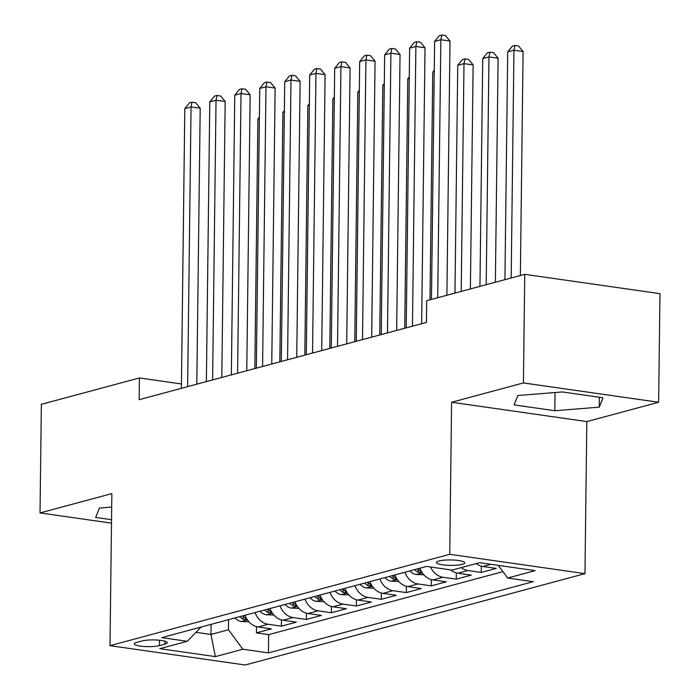 <?xml version="1.0" encoding="UTF-8"?>
<svg xmlns="http://www.w3.org/2000/svg" width="700" height="700" viewBox="0 0 700 700"><rect width="100%" height="100%" fill="white"/><g stroke="black" fill="none" stroke-linecap="round" stroke-linejoin="round"><path stroke-width="1.05" d="M438.891 560.997A14.166 2.721 -179.3 0 0 436.424 562.494A14.166 2.721 -179.3 0 0 446.39 565.215A14.166 2.721 -179.3 0 0 462.28 564.34A14.166 2.721 -179.3 0 0 464.756 562.835A14.166 2.721 -179.3 0 0 454.79 560.122A14.166 2.721 -179.3 0 0 438.891 560.997M658.639 402.264L523.416 382.944L451.596 402.255L586.819 421.584L658.639 402.264L659.969 293.65L524.746 274.33L426.694 300.694L426.431 322.42L139.151 399.674L139.414 377.947L41.361 404.32L40.031 512.925L111.493 523.145M586.819 421.584L584.964 573.641L245.219 665L109.996 645.671L449.741 554.312L584.964 573.641M245.017 615.239A17.71 14.368 74.9 0 0 258.064 626.955L271.408 628.863L256.419 632.887L256.489 626.622M255.01 612.553A17.71 14.368 74.9 0 0 268.056 624.269L281.4 626.168L281.47 619.911M281.4 626.168L296.389 622.142L283.045 620.235A17.71 14.368 74.9 0 1 269.999 608.519M294.98 601.799A17.71 14.368 74.9 0 0 308.026 613.515L321.37 615.423L306.381 619.456L306.451 613.191M319.961 595.079A17.71 14.368 74.9 0 0 333.007 606.795L346.351 608.702L331.363 612.736L331.433 606.471M344.942 588.367A17.71 14.368 74.9 0 0 357.989 600.084L371.332 601.991L356.344 606.016L356.414 599.751M369.924 581.648A17.71 14.368 74.9 0 0 382.97 593.364L396.314 595.271L381.325 599.305L381.395 593.04M394.905 574.928A17.71 14.368 74.9 0 0 407.951 586.644L421.295 588.551L406.306 592.585L406.376 586.32M419.886 568.216A17.71 14.368 74.9 0 0 432.933 579.933L446.276 581.831L431.287 585.865L431.358 579.6M450.686 569.879A17.71 14.368 74.9 0 0 457.914 573.212L471.249 575.12L456.26 579.145L456.339 572.889M476.219 563.596A17.71 14.368 74.9 0 0 482.895 566.492L496.23 568.4L481.241 572.434L481.32 566.169M159.399 645.636L164.894 644.157A13.72 2.634 -179.3 0 0 167.282 642.705A13.72 2.634 -179.3 0 0 157.631 640.071A13.72 2.634 -179.3 0 0 142.231 640.92L136.736 642.399A13.72 2.634 -179.3 0 0 134.339 643.851A13.72 2.634 -179.3 0 0 143.999 646.485A13.72 2.634 -179.3 0 0 159.399 645.636L159.46 640.229M211.085 624.365L210.963 634.462L228.445 629.764L242.856 649.233L268.433 652.89L533.234 581.683L507.657 578.025L535.133 570.631L479.579 562.695L452.104 570.08L426.519 566.431L161.726 637.639L187.303 641.288L201.127 627.034M242.856 649.233L215.373 656.617L159.827 648.681L187.303 641.288M256.419 632.887L268.66 634.637L502.933 571.637M481.241 572.434L467.906 570.526A17.71 14.368 -105.1 0 1 461.23 567.63M456.26 579.145L442.925 577.238A17.71 14.368 -105.1 0 1 430.483 566.991M431.287 585.865L417.944 583.957A17.71 14.368 -105.1 0 1 404.898 572.241M406.306 592.585L392.963 590.678A17.71 14.368 -105.1 0 1 379.916 578.961M381.325 599.305L367.981 597.398A17.71 14.368 -105.1 0 1 354.935 585.681M356.344 606.016L343 604.109A17.71 14.368 -105.1 0 1 329.954 592.392M331.363 612.736L318.019 610.829A17.71 14.368 -105.1 0 1 304.973 599.113M306.381 619.456L293.037 617.549A17.71 14.368 -105.1 0 1 279.991 605.832M228.568 619.657L228.445 629.764M523.416 382.944L524.746 274.33M451.596 402.255L449.741 554.312M109.996 645.671L111.86 493.614L40.031 512.925M181.44 383.959L139.414 377.947M196 632.327L210.963 634.462L215.373 656.617M268.66 634.637L268.433 652.89M507.657 578.025L498.286 565.364M111.694 507.054L99.4 508.043L95.655 517.431L111.536 519.697M562.301 391.947L517.834 395.517L514.089 404.906L554.811 410.725L599.279 407.155L603.024 397.766L562.301 391.947M599.392 397.25L599.279 407.155M555.03 392.525L554.811 410.725M196.814 384.16L200.191 108.237L191.056 106.934L187.635 386.636M184.809 108.605L189.49 102.848L191.992 102.174L191.056 106.934L184.809 108.605L181.388 388.308M191.992 102.174L195.641 102.699L200.191 108.237M248.929 621.784L241.141 621.486A11.734 9.52 -105.1 0 1 235.104 617.899M246.733 618.8L246.155 618.476A11.734 9.52 -105.1 0 1 242.848 615.816M239.855 616.621A11.734 9.52 74.9 0 0 243.154 619.281L247.205 619.544M259.385 118.659L257.898 119.053L254.852 368.559M257.898 119.053L259.402 117.206M221.795 377.449L225.172 101.517L216.037 100.214L212.616 379.916M209.79 101.894L214.471 96.127L216.974 95.462L216.037 100.214L209.79 101.894L206.369 381.596M216.974 95.462L220.623 95.979L225.172 101.517M246.776 370.729L250.154 94.797L241.019 93.494L237.598 373.196M234.771 95.174L239.453 89.416L241.955 88.743L241.019 93.494L234.771 95.174L231.35 374.876M241.955 88.743L245.604 89.267L250.154 94.797M271.757 364.009L275.135 88.086L266 86.774L262.579 366.476M259.752 88.454L264.434 82.696L266.936 82.022L266 86.774L259.752 88.454L256.331 368.156M266.936 82.022L270.585 82.547L275.135 88.086M296.739 357.289L300.116 81.366L290.981 80.062L287.56 359.765M284.734 81.743L289.415 75.976L291.918 75.303L290.981 80.062L284.734 81.743L281.312 361.445M291.918 75.303L295.566 75.828L300.116 81.366M273.91 615.064L266.123 614.766A11.734 9.52 -105.1 0 1 260.085 611.188M271.714 612.089L271.136 611.756A11.734 9.52 -105.1 0 1 267.829 609.105M264.836 609.91A11.734 9.52 74.9 0 0 268.135 612.561L272.178 612.824M284.366 111.939L282.879 112.341L279.834 361.839M282.879 112.341L284.384 110.495M298.891 608.352L291.104 608.046A11.734 9.52 -105.1 0 1 285.066 604.468M296.695 605.369L296.118 605.045A11.734 9.52 -105.1 0 1 292.81 602.385M289.817 603.19A11.734 9.52 74.9 0 0 293.116 605.85L297.159 606.104M309.348 105.219L307.86 105.621L304.815 355.119M307.86 105.621L309.365 103.775M323.873 601.633L316.085 601.335A11.734 9.52 -105.1 0 1 310.047 597.747M321.676 598.649L321.099 598.325A11.734 9.52 -105.1 0 1 317.791 595.665M314.799 596.47A11.734 9.52 74.9 0 0 318.098 599.13L322.14 599.392M334.329 98.507L332.841 98.901L329.796 348.408M332.841 98.901L334.346 97.055M348.854 594.913L341.066 594.615A11.734 9.52 -105.1 0 1 335.029 591.028M346.658 591.929L346.08 591.605A11.734 9.52 -105.1 0 1 342.773 588.945M339.78 589.75A11.734 9.52 74.9 0 0 343.079 592.41L347.121 592.673M359.31 91.788L357.822 92.181L354.777 341.688M357.822 92.181L359.328 90.335M321.72 350.578L325.098 74.646L315.963 73.343L312.541 353.045M309.715 75.022L314.396 69.256L316.899 68.591L315.963 73.343L309.715 75.022L306.294 354.725M316.899 68.591L320.547 69.108L325.098 74.646M373.835 588.192L366.047 587.895A11.734 9.52 -105.1 0 1 360.01 584.316M371.639 585.218L371.061 584.885A11.734 9.52 -105.1 0 1 367.754 582.234M364.761 583.039A11.734 9.52 74.9 0 0 368.06 585.69L372.102 585.952M384.291 85.067L382.804 85.47L379.759 334.967M382.804 85.47L384.309 83.624M346.701 343.858L350.079 67.926L340.935 66.623L337.523 346.325M334.696 68.303L339.377 62.545L341.871 61.871L340.935 66.623L334.696 68.303L331.275 348.005M341.871 61.871L345.529 62.396L350.079 67.926M398.816 581.481L391.029 581.184A11.734 9.52 -105.1 0 1 384.991 577.596M396.62 578.497L396.043 578.174A11.734 9.52 -105.1 0 1 392.735 575.514M389.743 576.319A11.734 9.52 74.9 0 0 393.041 578.979L397.084 579.241M409.273 78.348L407.785 78.75L404.74 328.248M407.785 78.75L409.29 76.904M371.683 337.137L375.06 61.215L365.916 59.902L362.504 339.605M359.678 61.582L364.359 55.825L366.852 55.151L365.916 59.902L359.678 61.582L356.256 341.285M366.852 55.151L370.51 55.676L375.06 61.215M423.797 574.761L416.01 574.464A11.734 9.52 -105.1 0 1 409.973 570.876M421.601 571.778L421.024 571.454A11.734 9.52 -105.1 0 1 417.716 568.794M414.724 569.599A11.734 9.52 74.9 0 0 418.023 572.259L422.065 572.521M434.254 71.636L432.766 72.03L429.984 299.81M432.766 72.03L434.271 70.184M396.664 330.418L400.041 54.495L390.898 53.191L387.485 332.894M384.659 54.871L389.34 49.105L391.834 48.431L390.898 53.191L384.659 54.871L381.238 334.574M391.834 48.431L395.491 48.956L400.041 54.495M470.391 288.942L473.13 64.942L463.995 63.63L457.748 65.31L454.965 293.09M461.213 291.41L463.995 63.63L464.931 58.879L468.58 59.404L473.13 64.942M457.748 65.31L462.429 59.553L464.931 58.879M421.645 323.706L425.023 47.775L415.879 46.471L412.466 326.174M409.64 48.151L414.321 42.394L416.815 41.72L415.879 46.471L409.64 48.151L406.219 327.854M416.815 41.72L420.473 42.236L425.023 47.775M495.373 282.223L498.111 58.223L488.976 56.919L482.729 58.599L479.946 286.379M486.194 284.699L488.976 56.919L489.912 52.167L493.561 52.684L498.111 58.223M482.729 58.599L487.41 52.833L489.912 52.167M446.898 295.26L450.004 41.055L440.86 39.751L437.71 297.736M434.621 41.431L439.303 35.674L441.796 35L440.86 39.751L434.621 41.431L431.463 299.408M441.796 35L445.454 35.525L450.004 41.055M520.354 275.511L523.093 51.502L513.957 50.199L507.71 51.879L504.927 279.659M511.175 277.979L513.957 50.199L514.894 45.447L518.543 45.972L523.093 51.502M507.71 51.879L512.391 46.121L514.894 45.447M268.056 624.269L258.064 626.955M490.971 564.322L482.895 566.492M467.906 570.526L457.914 573.212M442.925 577.238L432.933 579.933M417.944 583.957L407.951 586.644M392.963 590.678L382.97 593.364M367.981 597.398L357.989 600.084M343 604.109L333.007 606.795M318.019 610.829L308.026 613.515M293.037 617.549L283.045 620.235M164.929 641.2L164.894 644.157M241.386 621.495L247.424 619.876M243.189 616.201L243.154 619.281M266.368 614.784L272.405 613.156M268.17 609.481L268.135 612.561M291.349 608.064L297.386 606.436M293.151 602.761L293.116 605.85M316.33 601.344L322.368 599.725M318.132 596.041L318.098 599.13M341.311 594.624L347.349 593.005M343.114 589.33L343.079 592.41M366.293 587.913L372.33 586.285M368.095 582.61L368.06 585.69M391.274 581.192L397.311 579.565M393.076 575.89L393.041 578.979M416.255 574.472L422.293 572.854M418.058 569.179L418.023 572.259"/></g></svg>
